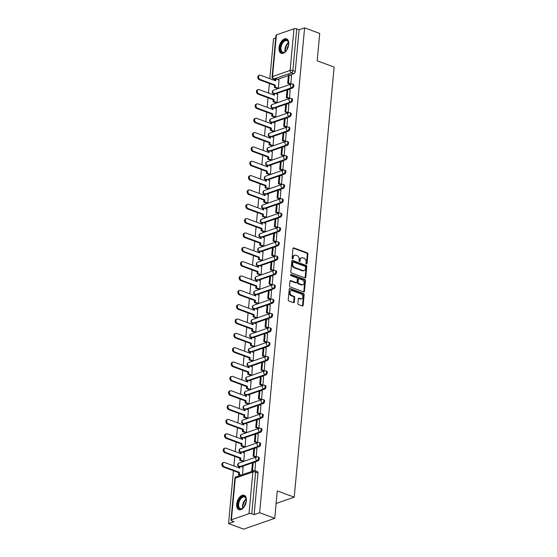 <?xml version="1.0" encoding="UTF-8"?>
<svg xmlns="http://www.w3.org/2000/svg" width="557" height="557" viewBox="0 0 557 557"><rect width="100%" height="100%" fill="white"/><g stroke="black" fill="none" stroke-linecap="round" stroke-linejoin="round"><path stroke-width="0.84" d="M306.441 264.06A0.675 0.501 70.8 0 0 307.025 263.621L307.917 254.034A0.968 0.717 70.8 0 0 307.255 252.857L293.824 247.9A0.968 0.717 70.8 0 0 292.996 248.526L292.105 258.121A0.675 0.501 70.8 0 0 293.149 258.504L293.267 257.264A3.091 2.305 70.8 0 1 294.632 255.217A3.091 2.305 70.8 0 1 295.92 255.252L297.041 255.67A3.091 2.305 70.8 0 1 299.158 259.437L299.046 260.676A0.675 0.501 70.8 0 0 300.091 261.059L300.202 259.82A3.091 2.305 70.8 0 1 301.574 257.78A3.091 2.305 70.8 0 1 302.855 257.814L303.976 258.225A3.091 2.305 70.8 0 1 306.092 261.992L305.981 263.238A0.675 0.501 70.8 0 0 306.441 264.06M306.364 264.018A0.675 0.501 70.8 0 0 306.406 263.837L307.29 254.25A0.968 0.717 70.8 0 0 306.628 253.073L293.205 248.116A0.968 0.717 70.8 0 0 293.149 248.102M292.488 258.901A0.675 0.501 70.8 0 0 292.529 258.72L292.648 257.48L293.267 257.264M299.422 261.463A0.675 0.501 70.8 0 0 299.464 261.275L299.582 260.035L300.202 259.82M288.714 44.4A7.687 4.379 -69.8 0 0 286.528 38.879A7.687 4.379 -69.8 0 0 279.022 47.777A7.687 4.379 -69.8 0 0 281.208 53.298A7.687 4.379 -69.8 0 0 288.714 44.4M246.375 500.785A7.687 4.379 -69.8 0 0 244.189 495.264A7.687 4.379 -69.8 0 0 236.683 504.169A7.687 4.379 -69.8 0 0 238.869 509.69A7.687 4.379 -69.8 0 0 246.375 500.785M297.898 303.398A0.968 0.717 70.8 0 0 298.559 304.575L302.326 305.96A0.968 0.717 70.8 0 0 303.154 305.333L304.143 294.688A0.968 0.717 70.8 0 0 303.481 293.511L290.058 288.554A0.968 0.717 70.8 0 0 289.222 289.187L288.234 299.833A0.968 0.717 70.8 0 0 288.902 301.01L293.448 302.688A0.968 0.717 70.8 0 0 294.277 302.061L294.702 297.508A0.968 0.717 70.8 0 0 294.04 296.324L291.784 295.495A2.59 1.929 70.8 0 1 290.023 293.031A2.59 1.929 70.8 0 1 291.158 290.636A2.59 1.929 70.8 0 1 292.23 290.663L301.072 293.929A2.59 1.929 70.8 0 1 302.827 296.394A2.59 1.929 70.8 0 1 301.699 298.782A2.59 1.929 70.8 0 1 300.62 298.754L299.151 298.211A0.968 0.717 70.8 0 0 298.322 298.837L297.898 303.398M304.602 27.85L319.725 33.427L317.177 60.824L334.123 67.077L294.228 497.171L277.282 490.919L274.74 518.323L259.618 512.739L304.602 27.85L299.102 29.765L296.742 28.901L292.885 70.544A1.97 1.121 110.2 0 1 291.471 72.821L273.884 78.948A1.97 1.121 110.2 0 1 273.376 78.962L275.081 79.588M304.93 277.894A0.968 0.717 70.8 0 0 305.758 277.268L306.747 266.622A0.968 0.717 70.8 0 0 306.085 265.445L292.655 260.488A0.968 0.717 70.8 0 0 291.826 261.115L290.838 271.767A0.968 0.717 70.8 0 0 291.506 272.944L304.93 277.894M305.445 280.651L304.456 291.304A0.968 0.717 70.8 0 1 303.628 291.931L290.204 286.98A0.968 0.717 70.8 0 1 289.536 285.804L289.96 281.243A0.968 0.717 70.8 0 1 290.789 280.617L296.233 282.622A0.968 0.717 70.8 0 0 297.069 281.995L297.347 278.973A0.968 0.717 70.8 0 0 296.686 277.797L291.019 275.708A0.675 0.501 70.8 0 1 291.13 274.441L304.783 279.475A0.968 0.717 70.8 0 1 305.445 280.651L304.825 280.867L303.837 291.52L304.456 291.304M274.74 518.323L243.674 529.15L228.551 523.573L233.453 470.728M275.715 37.918L273.536 38.677L269.825 78.683M269.379 83.473L268.495 93.026M268.049 97.816L267.158 107.369M266.719 112.159L265.828 121.711M265.39 126.502L264.498 136.054M264.053 140.844L263.169 150.397M262.723 155.187L261.839 164.74M261.393 169.53L260.509 179.082M260.063 183.873L259.179 193.425M258.733 198.215L257.849 207.768M257.404 212.558L256.519 222.111M256.074 226.901L255.19 236.453M254.744 241.244L253.853 250.796M253.414 255.586L252.523 265.139M252.084 269.929L251.193 279.482M250.747 284.272L249.863 293.824M249.418 298.615L248.533 308.167M248.088 312.957L247.204 322.51M246.758 327.3L245.874 336.853M245.428 341.643L244.544 351.195M244.098 355.986L243.214 365.538M242.768 370.328L241.884 379.881M241.439 384.671L240.547 394.224M240.109 399.014L239.218 408.566M238.779 413.357L237.888 422.909M237.442 427.699L236.558 437.252M236.112 442.042L235.228 451.595M234.782 456.385L233.898 465.937M259.618 512.739L254.117 514.661L251.764 513.791A1.97 0.689 -174.7 0 0 249 513.665L231.42 519.792A1.97 0.689 -174.7 0 0 230.974 520.168A1.97 0.689 -174.7 0 0 231.691 520.788L234.051 521.658L228.551 523.573M299.102 29.765L295.238 71.414A1.97 1.121 110.2 0 1 293.824 73.691L289.925 75.049M288.387 75.585L277.372 79.421M276.397 34.903L272.533 76.546A1.97 0.689 -174.7 0 0 272.095 76.929L275.959 35.279A1.97 0.689 5.3 0 1 276.397 34.903L293.985 28.769A1.97 0.689 5.3 0 1 296.742 28.901M277.477 88.507L278.409 88.229L278.98 80.02M289.912 84.086L290.831 83.891L291.534 75.641M288.582 98.429L289.501 98.234L290.204 89.983M276.147 102.85L277.073 102.572L277.651 94.363M287.252 112.772L288.171 112.577L288.874 104.326M274.817 117.193L275.743 116.914L276.321 108.706M285.922 127.114L286.841 126.919L287.544 118.669M273.487 131.536L274.413 131.257L274.991 123.048M284.592 141.457L285.511 141.262L286.214 133.012M272.157 145.878L273.083 145.6L273.661 137.391M283.262 155.8L284.181 155.605L284.885 147.354M270.827 160.221L271.753 159.943L272.331 151.734M281.933 170.143L282.852 169.948L283.548 161.697M269.497 174.564L270.423 174.285L271.001 166.077M280.603 184.485L281.522 184.29L282.218 176.04M268.168 188.907L269.094 188.628L269.672 180.419M279.266 198.828L280.192 198.633L280.888 190.383M266.831 203.249L267.764 202.964L268.342 194.762M277.936 213.171L278.855 212.976L279.558 204.725M265.501 217.592L266.434 217.307L267.012 209.105M276.606 227.514L277.525 227.319L278.228 219.068M264.171 231.935L265.104 231.649L265.675 223.448M275.276 241.856L276.195 241.661L276.899 233.411M262.841 246.278L263.767 245.992L264.345 237.79M273.947 256.199L274.866 256.004L275.569 247.754M261.512 260.62L262.438 260.335L263.015 252.133M272.617 270.542L273.536 270.347L274.239 262.096M260.182 274.956L261.108 274.678L261.686 266.476M271.287 284.885L272.206 284.69L272.909 276.439M258.852 289.299L259.778 289.02L260.356 280.819M269.957 299.227L270.876 299.032L271.579 290.782M257.522 303.642L258.448 303.363L259.026 295.154M268.627 313.57L269.546 313.375L270.242 305.125M256.192 317.984L257.118 317.706L257.696 309.497M267.297 327.913L268.216 327.718L268.913 319.467M254.862 332.327L255.788 332.049L256.366 323.84M265.961 342.256L266.887 342.061L267.583 333.81M253.532 346.67L254.458 346.391L255.036 338.183M264.631 356.598L265.55 356.403L266.253 348.153M252.196 361.013L253.129 360.734L253.707 352.525M263.301 370.941L264.22 370.746L264.923 362.496M250.866 375.355L251.799 375.077L252.37 366.868M261.971 385.284L262.89 385.089L263.593 376.838M249.536 389.698L250.462 389.42L251.04 381.211M260.641 399.627L261.56 399.432L262.263 391.181M248.206 404.041L249.132 403.762L249.71 395.554M259.311 413.969L260.23 413.774L260.934 405.524M246.876 418.384L247.802 418.105L248.38 409.896M257.982 428.312L258.901 428.117L259.604 419.867M245.546 432.726L246.473 432.448L247.05 424.239M256.652 442.655L257.571 442.46L258.274 434.209M244.217 447.069L245.143 446.791L245.721 438.582M255.322 456.998L256.241 456.803L256.937 448.552M242.887 461.412L243.813 461.133L244.391 452.925M254.953 470.686L255.607 462.895M242.56 474.606L243.061 467.267M257.898 460.938L257.062 460.632A1.97 1.121 110.2 0 0 258.413 458.773A1.97 1.121 110.2 0 0 257.919 456.942L258.754 457.255A1.97 1.121 -69.8 0 1 259.249 459.079A1.97 1.121 -69.8 0 1 257.898 460.938L253.999 462.303M252.46 462.832L241.446 466.675M259.228 446.596L258.392 446.289A1.97 1.121 110.2 0 0 259.743 444.43A1.97 1.121 110.2 0 0 259.249 442.599L260.084 442.912A1.97 1.121 -69.8 0 1 260.579 444.737A1.97 1.121 -69.8 0 1 259.228 446.596L255.329 447.96M253.79 448.489L242.775 452.333M260.558 432.253L259.722 431.947A1.97 1.121 110.2 0 0 261.073 430.088A1.97 1.121 110.2 0 0 260.579 428.256L261.414 428.57A1.97 1.121 -69.8 0 1 261.908 430.394A1.97 1.121 -69.8 0 1 260.558 432.253L256.659 433.618M255.12 434.147L244.105 437.99M261.894 417.91L261.052 417.604A1.97 1.121 110.2 0 0 262.403 415.745A1.97 1.121 110.2 0 0 261.908 413.914L262.744 414.227A1.97 1.121 -69.8 0 1 263.238 416.051A1.97 1.121 -69.8 0 1 261.894 417.91L257.988 419.275M256.457 419.811L245.442 423.647M263.224 403.567L262.389 403.261A1.97 1.121 110.2 0 0 263.733 401.402A1.97 1.121 110.2 0 0 263.238 399.571L264.074 399.884A1.97 1.121 -69.8 0 1 264.568 401.708A1.97 1.121 -69.8 0 1 263.224 403.567L259.318 404.932M257.787 405.468L246.772 409.304M264.554 389.225L263.719 388.918A1.97 1.121 110.2 0 0 265.062 387.059A1.97 1.121 110.2 0 0 264.568 385.228L265.404 385.541A1.97 1.121 -69.8 0 1 265.898 387.366A1.97 1.121 -69.8 0 1 264.554 389.225L260.648 390.589M259.116 391.125L248.102 394.962M265.884 374.882L265.048 374.576A1.97 1.121 110.2 0 0 266.392 372.717A1.97 1.121 110.2 0 0 265.898 370.885L266.733 371.199A1.97 1.121 -69.8 0 1 267.228 373.023A1.97 1.121 -69.8 0 1 265.884 374.882L261.978 376.247M260.446 376.783L249.432 380.619M267.214 360.539L266.378 360.233A1.97 1.121 110.2 0 0 267.722 358.374A1.97 1.121 110.2 0 0 267.228 356.543L268.063 356.856A1.97 1.121 -69.8 0 1 268.558 358.68A1.97 1.121 -69.8 0 1 267.214 360.539L263.315 361.904M261.776 362.44L250.761 366.276M268.544 346.196L267.708 345.89A1.97 1.121 110.2 0 0 269.052 344.031A1.97 1.121 110.2 0 0 268.558 342.2L269.393 342.513A1.97 1.121 -69.8 0 1 269.887 344.337A1.97 1.121 -69.8 0 1 268.544 346.196L264.645 347.561M263.106 348.097L252.091 351.933M269.873 331.854L269.038 331.547A1.97 1.121 110.2 0 0 270.382 329.688A1.97 1.121 110.2 0 0 269.894 327.857L270.73 328.17A1.97 1.121 -69.8 0 1 271.224 329.995A1.97 1.121 -69.8 0 1 269.873 331.854L265.974 333.218M264.436 333.754L253.421 337.591M271.203 317.511L270.368 317.205A1.97 1.121 110.2 0 0 271.719 315.346A1.97 1.121 110.2 0 0 271.224 313.514L272.06 313.828A1.97 1.121 -69.8 0 1 272.554 315.652A1.97 1.121 -69.8 0 1 271.203 317.511L267.304 318.876M265.766 319.412L254.751 323.248M272.533 303.168L271.698 302.862A1.97 1.121 110.2 0 0 273.048 301.003A1.97 1.121 110.2 0 0 272.554 299.172L273.39 299.485A1.97 1.121 -69.8 0 1 273.884 301.309A1.97 1.121 -69.8 0 1 272.533 303.168L268.634 304.533M267.095 305.069L256.081 308.905M273.863 288.825L273.027 288.519A1.97 1.121 110.2 0 0 274.378 286.66A1.97 1.121 110.2 0 0 273.884 284.829L274.719 285.142A1.97 1.121 -69.8 0 1 275.214 286.966A1.97 1.121 -69.8 0 1 273.863 288.825L269.964 290.19M268.425 290.726L257.411 294.562M275.2 274.483L274.357 274.176A1.97 1.121 110.2 0 0 275.708 272.317A1.97 1.121 110.2 0 0 275.214 270.486L276.049 270.799A1.97 1.121 -69.8 0 1 276.544 272.624A1.97 1.121 -69.8 0 1 275.2 274.483L271.294 275.847M269.755 276.383L258.74 280.22M276.53 260.14L275.694 259.834A1.97 1.121 110.2 0 0 277.038 257.975A1.97 1.121 110.2 0 0 276.544 256.143L277.379 256.457A1.97 1.121 -69.8 0 1 277.873 258.281A1.97 1.121 -69.8 0 1 276.53 260.14L272.624 261.505M271.092 262.041L260.077 265.877M277.859 245.797L277.024 245.491A1.97 1.121 110.2 0 0 278.368 243.632A1.97 1.121 110.2 0 0 277.873 241.801L278.709 242.114A1.97 1.121 -69.8 0 1 279.203 243.938A1.97 1.121 -69.8 0 1 277.859 245.797L273.953 247.162M272.422 247.698L261.407 251.534M279.189 231.454L278.354 231.148A1.97 1.121 110.2 0 0 279.698 229.289A1.97 1.121 110.2 0 0 279.203 227.458L280.039 227.771A1.97 1.121 -69.8 0 1 280.533 229.595A1.97 1.121 -69.8 0 1 279.189 231.454L275.283 232.819M273.752 233.355L262.737 237.191M280.519 217.112L279.684 216.805A1.97 1.121 110.2 0 0 281.027 214.946A1.97 1.121 110.2 0 0 280.533 213.115L281.369 213.428A1.97 1.121 -69.8 0 1 281.863 215.253A1.97 1.121 -69.8 0 1 280.519 217.112L276.62 218.476M275.081 219.012L264.067 222.849M281.849 202.769L281.013 202.463A1.97 1.121 110.2 0 0 282.357 200.604A1.97 1.121 110.2 0 0 281.863 198.772L282.698 199.086A1.97 1.121 -69.8 0 1 283.193 200.91A1.97 1.121 -69.8 0 1 281.849 202.769L277.95 204.134M276.411 204.67L265.397 208.506M283.179 188.426L282.343 188.12A1.97 1.121 110.2 0 0 283.687 186.261A1.97 1.121 110.2 0 0 283.2 184.437L284.035 184.743A1.97 1.121 -69.8 0 1 284.53 186.567A1.97 1.121 -69.8 0 1 283.179 188.426L279.28 189.791M277.741 190.327L266.726 194.163M284.509 174.083L283.673 173.777A1.97 1.121 110.2 0 0 285.024 171.918A1.97 1.121 110.2 0 0 284.53 170.094L285.365 170.4A1.97 1.121 -69.8 0 1 285.859 172.224A1.97 1.121 -69.8 0 1 284.509 174.083L280.61 175.448M279.071 175.984L268.056 179.82M285.838 159.741L285.003 159.434A1.97 1.121 110.2 0 0 286.354 157.575A1.97 1.121 110.2 0 0 285.859 155.751L286.695 156.057A1.97 1.121 -69.8 0 1 287.189 157.882A1.97 1.121 -69.8 0 1 285.838 159.741L281.939 161.105M280.401 161.641L269.386 165.478M287.168 145.398L286.333 145.092A1.97 1.121 110.2 0 0 287.684 143.233A1.97 1.121 110.2 0 0 287.189 141.408L288.025 141.715A1.97 1.121 -69.8 0 1 288.519 143.539A1.97 1.121 -69.8 0 1 287.168 145.398L283.269 146.763M281.731 147.299L270.716 151.135M288.505 131.055L287.663 130.749A1.97 1.121 110.2 0 0 289.013 128.89A1.97 1.121 110.2 0 0 288.519 127.066L289.355 127.372A1.97 1.121 -69.8 0 1 289.849 129.196A1.97 1.121 -69.8 0 1 288.505 131.055L284.599 132.42M283.06 132.956L272.046 136.792M289.835 116.712L288.999 116.406A1.97 1.121 110.2 0 0 290.343 114.547A1.97 1.121 110.2 0 0 289.849 112.723L290.684 113.029A1.97 1.121 -69.8 0 1 291.179 114.853A1.97 1.121 -69.8 0 1 289.835 116.712L285.929 118.077M284.397 118.613L273.383 122.449M291.165 102.37L290.329 102.063A1.97 1.121 110.2 0 0 291.673 100.204A1.97 1.121 110.2 0 0 291.179 98.38L292.014 98.686A1.97 1.121 -69.8 0 1 292.509 100.511A1.97 1.121 -69.8 0 1 291.165 102.37L287.259 103.734M285.727 104.27L274.712 108.107M292.495 88.034L291.659 87.721A1.97 1.121 110.2 0 0 293.003 85.862A1.97 1.121 110.2 0 0 292.509 84.037L293.344 84.344A1.97 1.121 -69.8 0 1 293.838 86.168A1.97 1.121 -69.8 0 1 292.495 88.034L288.589 89.392M287.057 89.928L276.042 93.764M294.228 497.171L276.119 503.486M254.117 514.661L257.982 473.011A1.97 1.121 -69.8 0 0 257.425 471.598L255.064 470.728A1.97 1.121 110.2 0 1 255.628 472.141L251.764 513.791M301.574 257.78L300.947 257.995A3.091 2.305 70.8 0 0 299.582 260.035M294.632 255.217L294.012 255.433A3.091 2.305 70.8 0 0 292.648 257.48M304.985 277.915A0.968 0.717 70.8 0 0 305.139 277.483L306.127 266.838A0.968 0.717 70.8 0 0 305.466 265.661L292.035 260.711A0.968 0.717 70.8 0 0 291.979 260.69M305.612 267.228A0.675 0.501 70.8 0 0 305.145 266.406L293.358 262.055A0.675 0.501 70.8 0 0 292.78 262.493L292.662 263.802A3.091 2.305 70.8 0 0 294.778 267.576L302.834 270.542A3.091 2.305 70.8 0 0 304.122 270.577A3.091 2.305 70.8 0 0 305.487 268.537L305.612 267.228M292.738 262.27A0.675 0.501 70.8 0 0 292.16 262.716L292.78 262.493M304.122 270.577L303.502 270.793A3.091 2.305 70.8 0 1 302.214 270.758L294.159 267.792A3.091 2.305 70.8 0 1 292.035 264.018L292.16 262.716M303.683 291.952A0.968 0.717 70.8 0 0 303.837 291.52M296.637 282.636L296.018 282.852A0.968 0.717 70.8 0 1 295.614 282.838L290.169 280.832A0.968 0.717 70.8 0 0 290.113 280.812M290.594 274.692L304.164 279.691L304.783 279.475M301.887 284.711A2.59 1.929 70.8 0 0 302.959 284.738A2.59 1.929 70.8 0 0 304.094 282.35A2.59 1.929 70.8 0 0 302.333 279.879L299.22 278.73A0.968 0.717 70.8 0 0 298.392 279.356L298.113 282.385A0.968 0.717 70.8 0 0 298.775 283.562L301.887 284.711L301.267 284.926A2.59 1.929 70.8 0 0 302.34 284.954L302.959 284.738M298.817 278.723L298.197 278.939A0.968 0.717 70.8 0 0 297.772 279.572L298.392 279.356M301.267 284.926L298.148 283.778A0.968 0.717 70.8 0 1 297.487 282.601L297.772 279.572M304.825 280.867A0.968 0.717 70.8 0 0 304.164 279.691M301.699 298.782L301.072 298.998A2.59 1.929 70.8 0 1 300 298.97L298.524 298.427A0.968 0.717 70.8 0 0 298.468 298.413M291.158 290.636L290.531 290.851A2.59 1.929 70.8 0 0 289.403 293.247A2.59 1.929 70.8 0 0 291.165 295.711L291.784 295.495M293.504 302.709A0.968 0.717 70.8 0 0 293.657 302.277L294.082 297.723A0.968 0.717 70.8 0 0 293.421 296.547L291.165 295.711M302.381 305.981A0.968 0.717 70.8 0 0 302.535 305.549L303.523 294.904A0.968 0.717 70.8 0 0 302.862 293.727L289.431 288.777A0.968 0.717 70.8 0 0 289.375 288.756M274.991 80.591L275.123 79.171L275.931 78.892L275.75 80.869L260.551 75.265A2.263 1.685 70.8 0 0 259.604 75.237A2.263 1.685 70.8 0 0 258.615 77.332A2.263 1.685 70.8 0 0 260.154 79.491L259.346 79.776A2.263 1.685 -109.2 0 1 257.807 77.611A2.263 1.685 -109.2 0 1 258.796 75.515L259.604 75.237M277.539 88.528L274.364 87.358L275.172 87.073L275.353 85.096L274.545 85.381L259.346 79.776M274.364 87.358L274.545 85.381M290.093 84.156L287.677 83.258L288.484 82.979L289.243 74.798L291.596 75.668M288.484 82.979L290.838 83.849M287.677 83.258L288.435 75.077L289.243 74.798M275.353 85.096L260.154 79.491M275.172 87.073L278.347 88.243M275.931 78.892L279.161 80.083M286.625 50.276A6.649 3.788 110.2 0 1 285.275 51.717A6.649 3.788 110.2 0 1 281.884 52.414A6.649 3.788 110.2 0 1 281.132 44.476A6.649 3.788 110.2 0 1 287.071 40.201A6.649 3.788 110.2 0 1 288.596 42.715A6.649 3.788 110.2 0 1 288.686 44.692M288.63 42.931A6.155 3.509 -69.8 0 0 287.259 40.8A6.155 3.509 -69.8 0 0 286.987 40.675A6.155 3.509 -69.8 0 0 281.661 44.992A6.155 3.509 -69.8 0 0 282.455 52.1A6.155 3.509 -69.8 0 0 282.726 52.226A6.155 3.509 -69.8 0 0 285.442 51.578M286.994 39.101A7.638 4.345 -69.8 0 0 280.47 44.616A7.638 4.345 -69.8 0 0 281.494 53.319A7.638 4.345 -69.8 0 0 281.71 53.423M286.966 49.726A4.846 2.764 110.2 0 1 288.589 45.326M244.286 506.668A6.649 3.788 110.2 0 1 242.943 508.109A6.649 3.788 110.2 0 1 239.545 508.806A6.649 3.788 110.2 0 1 238.793 500.861A6.649 3.788 110.2 0 1 244.732 496.593A6.649 3.788 110.2 0 1 246.257 499.107A6.649 3.788 110.2 0 1 246.347 501.084M246.291 499.316A6.155 3.509 -69.8 0 0 244.92 497.185A6.155 3.509 -69.8 0 0 244.648 497.067A6.155 3.509 -69.8 0 0 239.322 501.384A6.155 3.509 -69.8 0 0 240.116 508.492A6.155 3.509 -69.8 0 0 240.387 508.618A6.155 3.509 -69.8 0 0 243.103 507.97M244.655 495.493A7.638 4.345 -69.8 0 0 238.131 501.001A7.638 4.345 -69.8 0 0 239.162 509.711A7.638 4.345 -69.8 0 0 239.371 509.815M244.627 506.118A4.846 2.764 110.2 0 1 246.25 501.718M273.661 94.934L273.793 93.513L274.601 93.235L274.413 95.212L259.221 89.607A2.263 1.685 70.8 0 0 258.274 89.58A2.263 1.685 70.8 0 0 257.285 91.675A2.263 1.685 70.8 0 0 258.824 93.834L258.016 94.119A2.263 1.685 -109.2 0 1 256.478 91.954A2.263 1.685 -109.2 0 1 257.466 89.858L258.274 89.58M276.209 102.871L273.034 101.701L273.842 101.416L274.023 99.438L273.215 99.724L258.016 94.119M273.034 101.701L273.215 99.724M288.763 98.498L286.34 97.6L287.154 97.322L287.913 89.141L290.267 90.011M287.154 97.322L289.508 98.192M286.34 97.6L287.106 89.419L287.913 89.141M274.023 99.438L258.824 93.834M273.842 101.416L277.017 102.585M274.601 93.235L277.832 94.425M272.331 109.276L272.464 107.856L273.271 107.578L273.083 109.555L257.884 103.95A2.263 1.685 70.8 0 0 256.944 103.922A2.263 1.685 70.8 0 0 255.955 106.018A2.263 1.685 70.8 0 0 257.494 108.176L256.686 108.462A2.263 1.685 -109.2 0 1 255.148 106.296A2.263 1.685 -109.2 0 1 256.136 104.201L256.944 103.922M274.88 117.214L271.705 116.044L272.512 115.759L272.693 113.781L271.886 114.067L256.686 108.462M271.705 116.044L271.886 114.067M287.433 112.841L285.01 111.943L285.818 111.665L286.577 103.484L288.937 104.354M285.818 111.665L288.178 112.535M285.01 111.943L285.769 103.762L286.577 103.484M272.693 113.781L257.494 108.176M272.512 115.759L275.687 116.928M273.271 107.578L276.502 108.768M271.001 123.619L271.134 122.199L271.941 121.92L271.753 123.898L256.554 118.293A2.263 1.685 70.8 0 0 255.614 118.265A2.263 1.685 70.8 0 0 254.626 120.361A2.263 1.685 70.8 0 0 256.164 122.519L255.357 122.805A2.263 1.685 -109.2 0 1 253.818 120.639A2.263 1.685 -109.2 0 1 254.807 118.544L255.614 118.265M273.55 131.556L270.375 130.387L271.182 130.101L271.363 128.124L270.556 128.409L255.357 122.805M270.375 130.387L270.556 128.409M286.103 127.177L283.68 126.286L284.488 126.007L285.247 117.826L287.607 118.697M284.488 126.007L286.848 126.878M283.68 126.286L284.439 118.105L285.247 117.826M271.363 128.124L256.164 122.519M271.182 130.101L274.357 131.271M271.941 121.92L275.172 123.111M269.672 137.962L269.797 136.542L270.605 136.263L270.423 138.24L255.224 132.636A2.263 1.685 70.8 0 0 254.284 132.608A2.263 1.685 70.8 0 0 253.296 134.703A2.263 1.685 70.8 0 0 254.834 136.862L254.027 137.14A2.263 1.685 -109.2 0 1 252.488 134.982A2.263 1.685 -109.2 0 1 253.477 132.886L254.284 132.608M272.22 145.899L269.038 144.729L269.846 144.444L270.034 142.467L269.226 142.752L254.027 137.14M269.038 144.729L269.226 142.752M284.766 141.52L282.35 140.629L283.158 140.35L283.917 132.169L286.277 133.039M283.158 140.35L285.518 141.22M282.35 140.629L283.109 132.448L283.917 132.169M270.034 142.467L254.834 136.862M269.846 144.444L273.027 145.614M270.605 136.263L273.842 137.454M268.335 152.305L268.467 150.884L269.275 150.606L269.094 152.583L253.895 146.978A2.263 1.685 70.8 0 0 252.955 146.951A2.263 1.685 70.8 0 0 251.966 149.046A2.263 1.685 70.8 0 0 253.505 151.205L252.697 151.483A2.263 1.685 -109.2 0 1 251.158 149.325A2.263 1.685 -109.2 0 1 252.147 147.229L252.955 146.951M270.89 160.242L267.708 159.072L268.516 158.787L268.704 156.809L267.896 157.095L252.697 151.483M267.708 159.072L267.896 157.095M283.436 155.863L281.02 154.971L281.828 154.693L282.587 146.512L284.94 147.375M281.828 154.693L284.181 155.563M281.02 154.971L281.779 146.79L282.587 146.512M268.704 156.809L253.505 151.205M268.516 158.787L271.698 159.956M269.275 150.606L272.512 151.796M267.005 166.647L267.137 165.227L267.945 164.949L267.764 166.926L252.565 161.321A2.263 1.685 70.8 0 0 251.625 161.293A2.263 1.685 70.8 0 0 250.636 163.389A2.263 1.685 70.8 0 0 252.175 165.547L251.367 165.826A2.263 1.685 -109.2 0 1 249.828 163.667A2.263 1.685 -109.2 0 1 250.817 161.572L251.625 161.293M269.56 174.585L266.378 173.415L267.186 173.13L267.374 171.152L266.566 171.438L251.367 165.826M266.378 173.415L266.566 171.438M282.107 170.205L279.691 169.314L280.498 169.036L281.257 160.855L283.61 161.718M280.498 169.036L282.852 169.906M279.691 169.314L280.45 161.133L281.257 160.855M267.374 171.152L252.175 165.547M267.186 173.13L270.368 174.299M267.945 164.949L271.175 166.139M265.675 180.99L265.807 179.57L266.615 179.291L266.434 181.269L251.235 175.664A2.263 1.685 70.8 0 0 250.295 175.636A2.263 1.685 70.8 0 0 249.306 177.732A2.263 1.685 70.8 0 0 250.845 179.89L250.037 180.169A2.263 1.685 -109.2 0 1 248.499 178.01A2.263 1.685 -109.2 0 1 249.487 175.915L250.295 175.636M268.23 188.927L265.048 187.758L265.856 187.472L266.037 185.495L265.229 185.78L250.037 180.169M265.048 187.758L265.229 185.78M280.777 184.548L278.361 183.657L279.168 183.378L279.927 175.197L282.281 176.061M279.168 183.378L281.522 184.249M278.361 183.657L279.12 175.476L279.927 175.197M266.037 185.495L250.845 179.89M265.856 187.472L269.038 188.642M266.615 179.291L269.846 180.482M264.345 195.333L264.478 193.913L265.285 193.634L265.104 195.611L249.905 190.007A2.263 1.685 70.8 0 0 248.965 189.979A2.263 1.685 70.8 0 0 247.969 192.074A2.263 1.685 70.8 0 0 249.515 194.233L248.707 194.511A2.263 1.685 -109.2 0 1 247.162 192.353A2.263 1.685 -109.2 0 1 248.157 190.257L248.965 189.979M266.894 203.27L263.719 202.094L264.526 201.815L264.707 199.838L263.9 200.123L248.707 194.511M263.719 202.094L263.9 200.123M279.447 198.891L277.031 198L277.839 197.721L278.597 189.54L280.951 190.403M277.839 197.721L280.192 198.591M277.031 198L277.79 189.819L278.597 189.54M264.707 199.838L249.515 194.233M264.526 201.815L267.701 202.985M265.285 193.634L268.516 194.825M263.015 209.676L263.148 208.255L263.955 207.977L263.774 209.954L248.575 204.349A2.263 1.685 70.8 0 0 247.628 204.322A2.263 1.685 70.8 0 0 246.64 206.417A2.263 1.685 70.8 0 0 248.178 208.576L247.371 208.854A2.263 1.685 -109.2 0 1 245.832 206.696A2.263 1.685 -109.2 0 1 246.821 204.6L247.628 204.322M265.564 217.613L262.389 216.436L263.196 216.158L263.377 214.18L262.57 214.466L247.371 208.854M262.389 216.436L262.57 214.466M278.117 213.234L275.701 212.342L276.509 212.064L277.268 203.883L279.621 204.746M276.509 212.064L278.862 212.934M275.701 212.342L276.46 204.161L277.268 203.883M263.377 214.18L248.178 208.576M263.196 216.158L266.371 217.327M263.955 207.977L267.186 209.167M261.686 224.018L261.818 222.598L262.625 222.32L262.444 224.297L247.245 218.692A2.263 1.685 70.8 0 0 246.298 218.664A2.263 1.685 70.8 0 0 245.31 220.76A2.263 1.685 70.8 0 0 246.848 222.918L246.041 223.197A2.263 1.685 -109.2 0 1 244.502 221.038A2.263 1.685 -109.2 0 1 245.491 218.943L246.298 218.664M264.234 231.956L261.059 230.779L261.867 230.501L262.048 228.523L261.24 228.809L246.041 223.197M261.059 230.779L261.24 228.809M276.787 227.576L274.371 226.685L275.179 226.407L275.938 218.226L278.291 219.089M275.179 226.407L277.532 227.277M274.371 226.685L275.13 218.504L275.938 218.226M262.048 228.523L246.848 222.918M261.867 230.501L265.041 231.67M262.625 222.32L265.856 223.51M260.356 238.361L260.488 236.941L261.296 236.662L261.108 238.64L245.916 233.035A2.263 1.685 70.8 0 0 244.969 233.007A2.263 1.685 70.8 0 0 243.98 235.103A2.263 1.685 70.8 0 0 245.519 237.261L244.711 237.54A2.263 1.685 -109.2 0 1 243.172 235.381A2.263 1.685 -109.2 0 1 244.161 233.286L244.969 233.007M262.904 246.298L259.729 245.122L260.537 244.843L260.718 242.866L259.91 243.151L244.711 237.54M259.729 245.122L259.91 243.151M275.457 241.919L273.041 241.028L273.849 240.749L274.608 232.568L276.961 233.432M273.849 240.749L276.202 241.62M273.041 241.028L273.8 232.847L274.608 232.568M260.718 242.866L245.519 237.261M260.537 244.843L263.712 246.013M261.296 236.662L264.526 237.853M259.026 252.704L259.158 251.284L259.966 251.005L259.778 252.982L244.579 247.378A2.263 1.685 70.8 0 0 243.639 247.35A2.263 1.685 70.8 0 0 242.65 249.445A2.263 1.685 70.8 0 0 244.189 251.604L243.381 251.882A2.263 1.685 -109.2 0 1 241.842 249.724A2.263 1.685 -109.2 0 1 242.831 247.628L243.639 247.35M261.574 260.641L258.399 259.465L259.207 259.186L259.388 257.209L258.58 257.494L243.381 251.882M258.399 259.465L258.58 257.494M274.128 256.262L271.705 255.371L272.512 255.092L273.271 246.911L275.631 247.774M272.512 255.092L274.873 255.962M271.705 255.371L272.464 247.19L273.271 246.911M259.388 257.209L244.189 251.604M259.207 259.186L262.382 260.356M259.966 251.005L263.196 252.196M257.696 267.047L257.828 265.626L258.636 265.348L258.448 267.325L243.249 261.72A2.263 1.685 70.8 0 0 242.309 261.693A2.263 1.685 70.8 0 0 241.32 263.788A2.263 1.685 70.8 0 0 242.859 265.947L242.051 266.225A2.263 1.685 -109.2 0 1 240.513 264.067A2.263 1.685 -109.2 0 1 241.501 261.971L242.309 261.693M260.244 274.984L257.069 273.807L257.877 273.529L258.058 271.551L257.25 271.837L242.051 266.225M257.069 273.807L257.25 271.837M272.798 270.605L270.375 269.713L271.182 269.435L271.941 261.254L274.302 262.117M271.182 269.435L273.543 270.305M270.375 269.713L271.134 261.532L271.941 261.254M258.058 271.551L242.859 265.947M257.877 273.529L261.052 274.698M258.636 265.348L261.867 266.538M256.366 281.389L256.492 279.969L257.299 279.691L257.118 281.668L241.919 276.056A2.263 1.685 70.8 0 0 240.979 276.035A2.263 1.685 70.8 0 0 239.99 278.131A2.263 1.685 70.8 0 0 241.529 280.289L240.721 280.568A2.263 1.685 -109.2 0 1 239.183 278.409A2.263 1.685 -109.2 0 1 240.171 276.314L240.979 276.035M258.914 289.327L255.733 288.15L256.54 287.872L256.728 285.894L255.921 286.18L240.721 280.568M255.733 288.15L255.921 286.18M271.461 284.947L269.045 284.056L269.853 283.778L270.611 275.597L272.972 276.46M269.853 283.778L272.213 284.648M269.045 284.056L269.804 275.875L270.611 275.597M256.728 285.894L241.529 280.289M256.54 287.872L259.722 289.041M257.299 279.691L260.537 280.881M255.029 295.732L255.162 294.312L255.969 294.033L255.788 296.011L240.589 290.399A2.263 1.685 70.8 0 0 239.649 290.378A2.263 1.685 70.8 0 0 238.661 292.474A2.263 1.685 70.8 0 0 240.199 294.632L239.392 294.911A2.263 1.685 -109.2 0 1 237.853 292.752A2.263 1.685 -109.2 0 1 238.842 290.657L239.649 290.378M257.585 303.669L254.403 302.493L255.21 302.214L255.398 300.237L254.591 300.522L239.392 294.911M254.403 302.493L254.591 300.522M270.131 299.29L267.715 298.399L268.523 298.12L269.282 289.939L271.635 290.803M268.523 298.12L270.876 298.991M267.715 298.399L268.474 290.218L269.282 289.939M255.398 300.237L240.199 294.632M255.21 302.214L258.392 303.384M255.969 294.033L259.207 295.224M253.7 310.075L253.832 308.655L254.64 308.376L254.458 310.353L239.259 304.742A2.263 1.685 70.8 0 0 238.319 304.721A2.263 1.685 70.8 0 0 237.331 306.816A2.263 1.685 70.8 0 0 238.869 308.975L238.062 309.253A2.263 1.685 -109.2 0 1 236.523 307.095A2.263 1.685 -109.2 0 1 237.512 304.999L238.319 304.721M256.255 318.012L253.073 316.836L253.881 316.557L254.069 314.58L253.261 314.858L238.062 309.253M253.073 316.836L253.261 314.858M268.801 313.633L266.385 312.742L267.193 312.463L267.952 304.282L270.305 305.145M267.193 312.463L269.546 313.333M266.385 312.742L267.144 304.561L267.952 304.282M254.069 314.58L238.869 308.975M253.881 316.557L257.062 317.727M254.64 308.376L257.87 309.567M252.37 324.418L252.502 322.997L253.31 322.719L253.129 324.696L237.93 319.084A2.263 1.685 70.8 0 0 236.99 319.064A2.263 1.685 70.8 0 0 236.001 321.159A2.263 1.685 70.8 0 0 237.54 323.318L236.732 323.596A2.263 1.685 -109.2 0 1 235.193 321.438A2.263 1.685 -109.2 0 1 236.182 319.342L236.99 319.064M254.925 332.355L251.743 331.178L252.551 330.9L252.732 328.922L251.924 329.201L236.732 323.596M251.743 331.178L251.924 329.201M267.471 327.976L265.055 327.084L265.863 326.806L266.622 318.625L268.975 319.488M265.863 326.806L268.216 327.676M265.055 327.084L265.814 318.903L266.622 318.625M252.732 328.922L237.54 323.318M252.551 330.9L255.733 332.069M253.31 322.719L256.54 323.909M251.04 338.76L251.172 337.34L251.98 337.062L251.799 339.039L236.6 333.427A2.263 1.685 70.8 0 0 235.66 333.406A2.263 1.685 70.8 0 0 234.664 335.495A2.263 1.685 70.8 0 0 236.21 337.66L235.402 337.939A2.263 1.685 -109.2 0 1 233.856 335.78A2.263 1.685 -109.2 0 1 234.852 333.685L235.66 333.406M253.588 346.698L250.413 345.521L251.221 345.243L251.402 343.265L250.594 343.544L235.402 337.939M250.413 345.521L250.594 343.544M266.142 342.318L263.726 341.427L264.533 341.149L265.292 332.968L267.645 333.831M264.533 341.149L266.887 342.019M263.726 341.427L264.484 333.246L265.292 332.968M251.402 343.265L236.21 337.66M251.221 345.243L254.396 346.412M251.98 337.062L255.21 338.252M249.71 353.103L249.842 351.683L250.65 351.404L250.469 353.382L235.27 347.77A2.263 1.685 70.8 0 0 234.323 347.749A2.263 1.685 70.8 0 0 233.334 349.838A2.263 1.685 70.8 0 0 234.873 352.003L234.065 352.282A2.263 1.685 -109.2 0 1 232.527 350.123A2.263 1.685 -109.2 0 1 233.515 348.028L234.323 347.749M252.258 361.04L249.083 359.864L249.891 359.585L250.072 357.608L249.264 357.886L234.065 352.282M249.083 359.864L249.264 357.886M264.812 356.661L262.396 355.77L263.203 355.491L263.962 347.31L266.316 348.174M263.203 355.491L265.557 356.362M262.396 355.77L263.155 347.589L263.962 347.31M250.072 357.608L234.873 352.003M249.891 359.585L253.066 360.755M250.65 351.404L253.881 352.595M248.38 367.446L248.513 366.026L249.32 365.747L249.139 367.724L233.94 362.113A2.263 1.685 70.8 0 0 232.993 362.092A2.263 1.685 70.8 0 0 232.004 364.181A2.263 1.685 70.8 0 0 233.543 366.346L232.735 366.624A2.263 1.685 -109.2 0 1 231.197 364.466A2.263 1.685 -109.2 0 1 232.185 362.37L232.993 362.092M250.928 375.383L247.754 374.207L248.561 373.928L248.742 371.951L247.935 372.229L232.735 366.624M247.754 374.207L247.935 372.229M263.482 371.004L261.066 370.113L261.874 369.834L262.632 361.653L264.986 362.516M261.874 369.834L264.227 370.704M261.066 370.113L261.825 361.932L262.632 361.653M248.742 371.951L233.543 366.346M248.561 373.928L251.736 375.098M249.32 365.747L252.551 366.938M247.05 381.789L247.183 380.368L247.99 380.09L247.802 382.067L232.61 376.455A2.263 1.685 70.8 0 0 231.663 376.435A2.263 1.685 70.8 0 0 230.675 378.523A2.263 1.685 70.8 0 0 232.213 380.689L231.406 380.967A2.263 1.685 -109.2 0 1 229.867 378.809A2.263 1.685 -109.2 0 1 230.856 376.713L231.663 376.435M249.599 389.726L246.424 388.549L247.231 388.271L247.412 386.293L246.605 386.572L231.406 380.967M246.424 388.549L246.605 386.572M262.152 385.347L259.736 384.455L260.544 384.177L261.303 375.996L263.656 376.859M260.544 384.177L262.897 385.047M259.736 384.455L260.495 376.274L261.303 375.996M247.412 386.293L232.213 380.689M247.231 388.271L250.406 389.44M247.99 380.09L251.221 381.28M245.721 396.131L245.853 394.711L246.66 394.433L246.473 396.41L231.273 390.798A2.263 1.685 70.8 0 0 230.333 390.777A2.263 1.685 70.8 0 0 229.345 392.866A2.263 1.685 70.8 0 0 230.883 395.031L230.076 395.31A2.263 1.685 -109.2 0 1 228.537 393.151A2.263 1.685 -109.2 0 1 229.526 391.056L230.333 390.777M248.269 404.069L245.094 402.892L245.902 402.614L246.083 400.636L245.275 400.915L230.076 395.31M245.094 402.892L245.275 400.915M260.822 399.689L258.399 398.798L259.207 398.52L259.966 390.332L262.326 391.202M259.207 398.52L261.567 399.39M258.399 398.798L259.158 390.617L259.966 390.332M246.083 400.636L230.883 395.031M245.902 402.614L249.076 403.783M246.66 394.433L249.891 395.623M244.391 410.467L244.523 409.054L245.331 408.775L245.143 410.753L229.944 405.141A2.263 1.685 70.8 0 0 229.004 405.12A2.263 1.685 70.8 0 0 228.015 407.209A2.263 1.685 70.8 0 0 229.554 409.374L228.746 409.653A2.263 1.685 -109.2 0 1 227.207 407.494A2.263 1.685 -109.2 0 1 228.196 405.399L229.004 405.12M246.939 418.411L243.764 417.235L244.572 416.956L244.753 414.979L243.945 415.257L228.746 409.653M243.764 417.235L243.945 415.257M259.492 414.032L257.069 413.141L257.877 412.862L258.636 404.674L260.996 405.545M257.877 412.862L260.237 413.733M257.069 413.141L257.828 404.96L258.636 404.674M244.753 414.979L229.554 409.374M244.572 416.956L247.747 418.126M245.331 408.775L248.561 409.966M243.061 424.81L243.186 423.397L243.994 423.118L243.813 425.095L228.614 419.484A2.263 1.685 70.8 0 0 227.674 419.463A2.263 1.685 70.8 0 0 226.685 421.552A2.263 1.685 70.8 0 0 228.224 423.717L227.416 423.995A2.263 1.685 -109.2 0 1 225.877 421.837A2.263 1.685 -109.2 0 1 226.866 419.741L227.674 419.463M245.609 432.754L242.427 431.578L243.235 431.299L243.423 429.322L242.615 429.6L227.416 423.995M242.427 431.578L242.615 429.6M258.156 428.375L255.74 427.484L256.547 427.205L257.306 419.017L259.666 419.887M256.547 427.205L258.908 428.075M255.74 427.484L256.498 419.303L257.306 419.017M243.423 429.322L228.224 423.717M243.235 431.299L246.417 432.469M243.994 423.118L247.231 424.309M241.724 439.153L241.856 437.739L242.664 437.461L242.483 439.438L227.284 433.826A2.263 1.685 70.8 0 0 226.344 433.806A2.263 1.685 70.8 0 0 225.355 435.894A2.263 1.685 70.8 0 0 226.894 438.06L226.086 438.338A2.263 1.685 -109.2 0 1 224.548 436.18A2.263 1.685 -109.2 0 1 225.536 434.084L226.344 433.806M244.279 447.097L241.097 445.92L241.905 445.642L242.093 443.664L241.285 443.943L226.086 438.338M241.097 445.92L241.285 443.943M256.826 442.718L254.41 441.826L255.217 441.548L255.976 433.36L258.33 434.23M255.217 441.548L257.571 442.418M254.41 441.826L255.169 433.645L255.976 433.36M242.093 443.664L226.894 438.06M241.905 445.642L245.087 446.811M242.664 437.461L245.902 438.651M240.394 453.495L240.527 452.082L241.334 451.804L241.153 453.774L225.954 448.169A2.263 1.685 70.8 0 0 225.014 448.148A2.263 1.685 70.8 0 0 224.025 450.237A2.263 1.685 70.8 0 0 225.564 452.402L224.756 452.681A2.263 1.685 -109.2 0 1 223.218 450.522A2.263 1.685 -109.2 0 1 224.206 448.427L225.014 448.148M242.949 461.44L239.768 460.263L240.575 459.985L240.763 458.007L239.956 458.286L224.756 452.681M239.768 460.263L239.956 458.286M255.496 457.06L253.08 456.169L253.888 455.891L254.646 447.703L257 448.573M253.888 455.891L256.241 456.754M253.08 456.169L253.839 447.988L254.646 447.703M240.763 458.007L225.564 452.402M240.575 459.985L243.757 461.154M241.334 451.804L244.565 452.994M239.064 467.838L239.197 466.425L240.004 466.146L239.823 468.117L224.624 462.512A2.263 1.685 70.8 0 0 223.684 462.491A2.263 1.685 70.8 0 0 222.696 464.58A2.263 1.685 70.8 0 0 224.234 466.745L223.427 467.024A2.263 1.685 -109.2 0 1 221.888 464.865A2.263 1.685 -109.2 0 1 222.877 462.77L223.684 462.491M240.443 475.351L238.438 474.606L239.245 474.327L239.426 472.35L238.619 472.628L223.427 467.024M238.438 474.606L238.619 472.628M252.996 470.971L251.75 470.512L252.558 470.233L253.317 462.045L255.67 462.916M252.558 470.233L253.804 470.693M251.75 470.512L252.509 462.331L253.317 462.045M239.426 472.35L224.234 466.745M239.245 474.327L241.251 475.065M240.004 466.146L243.235 467.337M306.406 263.837L307.025 263.621M292.529 258.72L293.149 258.504M299.464 261.275L300.091 261.059M249 513.665L252.864 472.016L235.284 478.143L231.42 519.792M293.824 73.691L291.471 72.821A1.97 1.469 70.8 0 1 290.12 70.419L293.985 28.769M275.102 79.4L273.884 78.948A1.97 1.469 70.8 0 1 272.533 76.546L290.12 70.419A1.97 0.689 5.3 0 1 292.885 70.544L295.238 71.414M257.919 456.942A1.97 1.97 0 0 0 256.589 456.935A1.97 1.469 -109.2 0 0 255.712 458.23A1.97 1.469 -109.2 0 0 257.062 460.632L240.61 466.369M259.249 442.599A1.97 1.97 0 0 0 257.919 442.592A1.97 1.469 -109.2 0 0 257.049 443.887A1.97 1.469 -109.2 0 0 258.392 446.289L241.94 452.026M260.579 428.256A1.97 1.97 0 0 0 259.249 428.249A1.97 1.469 -109.2 0 0 258.378 429.544A1.97 1.469 -109.2 0 0 259.722 431.947L243.27 437.684M261.908 413.914A1.97 1.97 0 0 0 260.579 413.907A1.97 1.469 -109.2 0 0 259.708 415.202A1.97 1.469 -109.2 0 0 261.052 417.604L244.6 423.341M263.238 399.571A1.97 1.97 0 0 0 261.908 399.564A1.97 1.469 -109.2 0 0 261.038 400.859A1.97 1.469 -109.2 0 0 262.389 403.261L245.936 408.998M264.568 385.228A1.97 1.97 0 0 0 263.238 385.221A1.97 1.469 -109.2 0 0 262.368 386.516A1.97 1.469 -109.2 0 0 263.719 388.918L247.266 394.655M265.898 370.885A1.97 1.97 0 0 0 264.568 370.878A1.97 1.469 -109.2 0 0 263.698 372.173A1.97 1.469 -109.2 0 0 265.048 374.576L248.596 380.313M267.228 356.543A1.97 1.97 0 0 0 265.898 356.536A1.97 1.469 -109.2 0 0 265.028 357.831A1.97 1.469 -109.2 0 0 266.378 360.233L249.926 365.97M268.558 342.2A1.97 1.97 0 0 0 267.228 342.193A1.97 1.469 -109.2 0 0 266.357 343.488A1.97 1.469 -109.2 0 0 267.708 345.89L251.256 351.627M269.894 327.857A1.97 1.97 0 0 0 268.558 327.85A1.97 1.469 -109.2 0 0 267.687 329.145A1.97 1.469 -109.2 0 0 269.038 331.547L252.586 337.284M271.224 313.514A1.97 1.97 0 0 0 269.894 313.507A1.97 1.469 -109.2 0 0 269.017 314.802A1.97 1.469 -109.2 0 0 270.368 317.205L253.915 322.942M272.554 299.172A1.97 1.97 0 0 0 271.224 299.165A1.97 1.469 -109.2 0 0 270.347 300.46A1.97 1.469 -109.2 0 0 271.698 302.862L255.245 308.599M273.884 284.829A1.97 1.97 0 0 0 272.554 284.822A1.97 1.469 -109.2 0 0 271.684 286.117A1.97 1.469 -109.2 0 0 273.027 288.519L256.575 294.256M275.214 270.486A1.97 1.97 0 0 0 273.884 270.479A1.97 1.469 -109.2 0 0 273.014 271.774A1.97 1.469 -109.2 0 0 274.357 274.176L257.905 279.913M276.544 256.143A1.97 1.97 0 0 0 275.214 256.136A1.97 1.469 -109.2 0 0 274.343 257.431A1.97 1.469 -109.2 0 0 275.694 259.834L259.242 265.571M277.873 241.801A1.97 1.97 0 0 0 276.544 241.794A1.97 1.469 -109.2 0 0 275.673 243.089A1.97 1.469 -109.2 0 0 277.024 245.491L260.572 251.228M279.203 227.458A1.97 1.97 0 0 0 277.873 227.451A1.97 1.469 -109.2 0 0 277.003 228.746A1.97 1.469 -109.2 0 0 278.354 231.148L261.901 236.885M280.533 213.115A1.97 1.97 0 0 0 279.203 213.108A1.97 1.469 -109.2 0 0 278.333 214.41A1.97 1.469 -109.2 0 0 279.684 216.805L263.231 222.542M281.863 198.772A1.97 1.97 0 0 0 280.533 198.765A1.97 1.469 -109.2 0 0 279.663 200.067A1.97 1.469 -109.2 0 0 281.013 202.463L264.561 208.2M283.2 184.437A1.97 1.97 0 0 0 281.863 184.423A1.97 1.469 -109.2 0 0 280.993 185.725A1.97 1.469 -109.2 0 0 282.343 188.12L265.891 193.857M284.53 170.094A1.97 1.97 0 0 0 283.2 170.08A1.97 1.469 -109.2 0 0 282.322 171.382A1.97 1.469 -109.2 0 0 283.673 173.777L267.221 179.514M285.859 155.751A1.97 1.97 0 0 0 284.53 155.737A1.97 1.469 -109.2 0 0 283.652 157.039A1.97 1.469 -109.2 0 0 285.003 159.434L268.551 165.171M287.189 141.408A1.97 1.97 0 0 0 285.859 141.394A1.97 1.469 -109.2 0 0 284.989 142.696A1.97 1.469 -109.2 0 0 286.333 145.092L269.88 150.829M288.519 127.066A1.97 1.97 0 0 0 287.189 127.052A1.97 1.469 -109.2 0 0 286.319 128.354A1.97 1.469 -109.2 0 0 287.663 130.749L271.21 136.486M289.849 112.723A1.97 1.97 0 0 0 288.519 112.709A1.97 1.469 -109.2 0 0 287.649 114.011A1.97 1.469 -109.2 0 0 288.999 116.406L272.547 122.143M291.179 98.38A1.97 1.97 0 0 0 289.849 98.366A1.97 1.469 -109.2 0 0 288.979 99.668A1.97 1.469 -109.2 0 0 290.329 102.063L273.877 107.8M292.509 84.037A1.97 1.97 0 0 0 291.179 84.023A1.97 1.469 -109.2 0 0 290.308 85.325A1.97 1.469 -109.2 0 0 291.659 87.721L275.207 93.458M273.772 93.701A1.97 1.469 -109.2 0 1 272.721 91.452A1.97 1.469 70.8 0 1 273.598 90.15A1.97 1.97 0 0 0 273.564 93.861M272.443 108.044A1.97 1.469 -109.2 0 1 271.391 105.795A1.97 1.469 70.8 0 1 272.269 104.493A1.97 1.97 0 0 0 272.234 108.204M271.113 122.387A1.97 1.469 -109.2 0 1 270.061 120.138A1.97 1.469 70.8 0 1 270.932 118.836A1.97 1.97 0 0 0 270.904 122.547M269.783 136.73A1.97 1.469 -109.2 0 1 268.732 134.481A1.97 1.469 70.8 0 1 269.602 133.179A1.97 1.97 0 0 0 269.574 136.89M268.453 151.072A1.97 1.469 -109.2 0 1 267.402 148.823A1.97 1.469 70.8 0 1 268.272 147.521A1.97 1.97 0 0 0 268.237 151.232M267.123 165.415A1.97 1.469 -109.2 0 1 266.072 163.166A1.97 1.469 70.8 0 1 266.942 161.864A1.97 1.97 0 0 0 266.907 165.575M265.793 179.758A1.97 1.469 -109.2 0 1 264.742 177.509A1.97 1.469 70.8 0 1 265.612 176.207A1.97 1.97 0 0 0 265.578 179.918M264.464 194.101A1.97 1.469 -109.2 0 1 263.412 191.852A1.97 1.469 70.8 0 1 264.283 190.55A1.97 1.97 0 0 0 264.248 194.261M263.127 208.443A1.97 1.469 -109.2 0 1 262.082 206.194A1.97 1.469 70.8 0 1 262.953 204.892A1.97 1.97 0 0 0 262.918 208.603M261.797 222.786A1.97 1.469 -109.2 0 1 260.753 220.537A1.97 1.469 70.8 0 1 261.623 219.235A1.97 1.97 0 0 0 261.588 222.946M260.467 237.129A1.97 1.469 -109.2 0 1 259.423 234.88A1.97 1.469 70.8 0 1 260.293 233.578A1.97 1.97 0 0 0 260.258 237.289M259.137 251.472A1.97 1.469 -109.2 0 1 258.086 249.223A1.97 1.469 70.8 0 1 258.963 247.921A1.97 1.97 0 0 0 258.928 251.632M257.807 265.814A1.97 1.469 -109.2 0 1 256.756 263.565A1.97 1.469 70.8 0 1 257.626 262.263A1.97 1.97 0 0 0 257.599 265.974M256.478 280.157A1.97 1.469 -109.2 0 1 255.426 277.908A1.97 1.469 70.8 0 1 256.297 276.606A1.97 1.97 0 0 0 256.269 280.317M255.148 294.5A1.97 1.469 -109.2 0 1 254.096 292.251A1.97 1.469 70.8 0 1 254.967 290.949A1.97 1.97 0 0 0 254.932 294.66M253.818 308.843A1.97 1.469 -109.2 0 1 252.767 306.594A1.97 1.469 70.8 0 1 253.637 305.292A1.97 1.97 0 0 0 253.602 309.003M252.488 323.185A1.97 1.469 -109.2 0 1 251.437 320.936A1.97 1.469 70.8 0 1 252.307 319.634A1.97 1.97 0 0 0 252.272 323.345M251.158 337.528A1.97 1.469 -109.2 0 1 250.107 335.279A1.97 1.469 70.8 0 1 250.977 333.977A1.97 1.97 0 0 0 250.942 337.688M249.821 351.871A1.97 1.469 -109.2 0 1 248.777 349.622A1.97 1.469 70.8 0 1 249.647 348.32A1.97 1.97 0 0 0 249.613 352.031M248.492 366.214A1.97 1.469 -109.2 0 1 247.447 363.965A1.97 1.469 70.8 0 1 248.318 362.663A1.97 1.97 0 0 0 248.283 366.374M247.162 380.556A1.97 1.469 -109.2 0 1 246.117 378.307A1.97 1.469 70.8 0 1 246.988 377.005A1.97 1.97 0 0 0 246.953 380.716M245.832 394.899A1.97 1.469 -109.2 0 1 244.781 392.65A1.97 1.469 70.8 0 1 245.658 391.348A1.97 1.97 0 0 0 245.623 395.059M244.502 409.242A1.97 1.469 -109.2 0 1 243.451 406.993A1.97 1.469 70.8 0 1 244.321 405.691A1.97 1.97 0 0 0 244.293 409.402M243.172 423.585A1.97 1.469 -109.2 0 1 242.121 421.336A1.97 1.469 70.8 0 1 242.991 420.034A1.97 1.97 0 0 0 242.963 423.745M241.842 437.927A1.97 1.469 -109.2 0 1 240.791 435.678A1.97 1.469 70.8 0 1 241.661 434.376A1.97 1.97 0 0 0 241.627 438.087M240.513 452.27A1.97 1.469 -109.2 0 1 239.461 450.021A1.97 1.469 70.8 0 1 240.332 448.719A1.97 1.97 0 0 0 240.297 452.43M239.183 466.613A1.97 1.469 -109.2 0 1 238.131 464.364A1.97 1.469 70.8 0 1 239.002 463.062A1.97 1.97 0 0 0 238.967 466.773M257.982 473.011L255.628 472.141A1.97 0.689 5.3 0 0 252.864 472.016A1.97 1.469 -109.2 0 1 253.734 470.714L236.154 476.841A1.97 1.97 0 0 0 234.838 478.526L230.974 520.168M234.838 478.526A1.97 0.689 -174.7 0 1 235.284 478.143A1.97 1.469 -109.2 0 1 236.154 476.841M293.205 248.116L293.824 247.9M306.628 253.073L307.255 252.857M307.29 254.25L307.917 254.034M292.035 260.711L292.655 260.488M305.466 265.661L306.085 265.445M306.127 266.838L306.747 266.622M305.139 277.483L305.758 277.268M292.035 264.018L292.662 263.802M294.159 267.792L294.778 267.576M302.214 270.758L302.834 270.542M290.169 280.832L290.789 280.617M295.614 282.838L296.233 282.622M290.636 274.615L291.13 274.441M297.487 282.601L298.113 282.385M298.148 283.778L298.775 283.562M298.524 298.427L299.151 298.211M300 298.97L300.62 298.754M293.421 296.547L294.04 296.324M294.082 297.723L294.702 297.508M293.657 302.277L294.277 302.061M289.431 288.777L290.058 288.554M302.862 293.727L303.481 293.511M303.523 294.904L304.143 294.688M302.535 305.549L303.154 305.333M285.135 51.794A6.155 3.509 110.2 0 1 288.54 42.569M288.651 43.07A5.953 3.391 -69.8 0 0 285.546 51.488M242.796 508.186A6.155 3.509 110.2 0 1 246.201 498.961M246.312 499.462A5.953 3.391 -69.8 0 0 243.207 507.88M273.598 90.15L291.179 84.023M272.269 104.493L289.849 98.366M270.932 118.836L288.519 112.709M269.602 133.179L287.189 127.052M268.272 147.521L285.859 141.394M266.942 161.864L284.53 155.737M265.612 176.207L283.2 170.08M264.283 190.55L281.863 184.423M262.953 204.892L280.533 198.765M261.623 219.235L279.203 213.108M260.293 233.578L277.873 227.451M258.963 247.921L276.544 241.794M257.626 262.263L275.214 256.136M256.297 276.606L273.884 270.479M254.967 290.949L272.554 284.822M253.637 305.292L271.224 299.165M252.307 319.634L269.894 313.507M250.977 333.977L268.558 327.85M249.647 348.32L267.228 342.193M248.318 362.663L265.898 356.536M246.988 377.005L264.568 370.878M245.658 391.348L263.238 385.221M244.321 405.691L261.908 399.564M242.991 420.034L260.579 413.907M241.661 434.376L259.249 428.249M240.332 448.719L257.919 442.592M239.002 463.062L256.589 456.935M255.064 470.728A1.97 1.97 0 0 0 253.734 470.714M272.095 76.929A1.97 1.97 0 0 0 273.376 78.962M292.46 262.263L293.079 262.048"/></g></svg>
